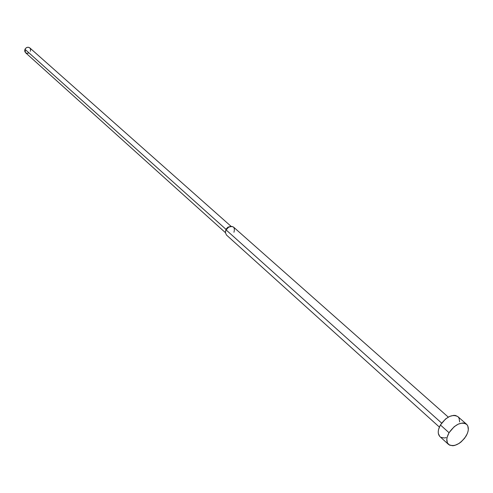 <?xml version="1.0" encoding="UTF-8"?>
<svg xmlns="http://www.w3.org/2000/svg" width="493" height="493" viewBox="0 0 493 493"><rect width="100%" height="100%" fill="white"/><g stroke="black" fill="none" stroke-linecap="round" stroke-linejoin="round"><path stroke-width="0.74" d="M449.043 432.731C455.125 424.331 460.961 421.503 466.563 424.245C469.071 426.913 468.911 430.851 466.076 436.065C459.981 444.47 454.133 447.262 448.519 444.446C446.091 441.802 446.264 437.901 449.043 432.731L440.428 424.984L449.043 432.731L447.169 437.199L446.824 439.306L447.379 442.868L449.493 445.124L452.82 445.746L454.792 445.407L458.965 443.497L461.01 442.005L464.634 438.215L467.198 433.852L467.956 431.652L468.319 429.557L467.82 425.983L466.97 424.646L464.233 423.117L462.446 422.994L458.373 424.06L454.176 426.716L449.043 432.731M466.563 424.245L457.861 416.616C452.26 413.855 446.448 416.647 440.428 424.984L445.518 419.013L449.69 416.394L453.745 415.352L455.526 415.482L457.886 416.64M448.279 417.109L233.565 227.119C230.897 225.621 228.413 226.558 226.108 229.923L441.66 423.105L226.108 229.923L228.542 227.255C233.429 225.547 235.235 227.224 233.953 232.271M225.973 229.331L226.108 229.923L226.176 228.98L227.871 227.224L230.323 226.478L227.914 227.199L225.973 229.331L24.964 49.294L225.973 229.331L225.48 231.895L225.973 229.331M231.1 226.355L29.777 47.876C27.916 46.749 26.308 47.217 24.964 49.294L25.679 48.265L27.269 47.34L28.44 47.266L29.79 47.889M29.913 48.006L30.621 49.51L30.332 51.272M28.6 53.01L27.442 53.318L25.821 52.911M25.507 52.677L24.675 51.062L24.964 49.294L25.5 52.671L225.449 232.678M225.93 229.424L225.455 232.801L226.484 235.044L439.374 427.074M458.262 417.016L459.119 418.354L459.636 421.916M446.22 437.636L444.261 437.969L440.933 437.334M439.701 436.391L438.326 433.427L438.246 431.523L438.579 429.421L440.428 424.984C437.679 430.118 437.525 434.006 439.966 436.65L448.501 444.427M228.542 227.255L227.914 227.199"/></g></svg>
